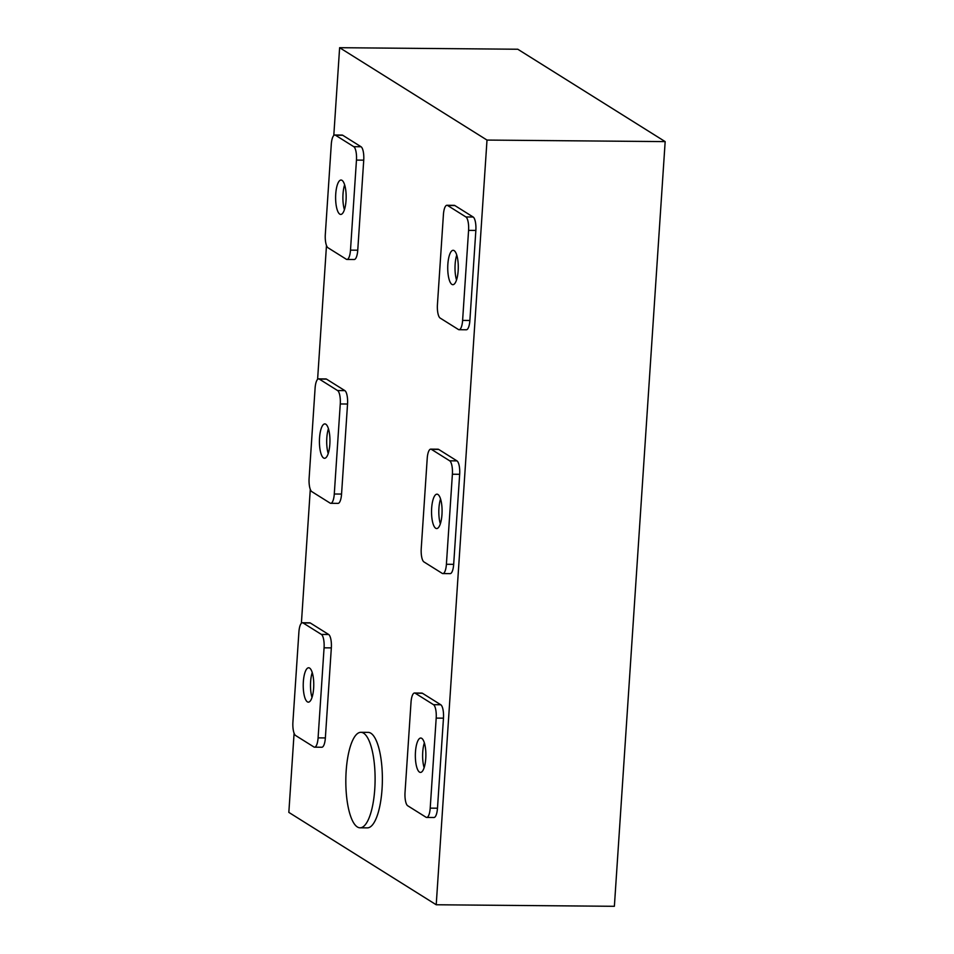 <?xml version="1.0" encoding="UTF-8"?>
<svg xmlns="http://www.w3.org/2000/svg" width="954" height="954" viewBox="0 0 954 954"><rect width="100%" height="100%" fill="white"/><g stroke="black" fill="none" stroke-linecap="round" stroke-linejoin="round"><path stroke-width="1.43" d="M424.363 742.82A17.184 5.271 -89.5 0 0 422.741 752.062A17.184 5.271 -89.5 0 0 424.136 767.696M425.758 758.454A17.184 5.271 -89.5 0 0 420.762 738.038A17.184 5.271 -89.5 0 0 415.467 752.002A17.184 5.271 -89.5 0 0 420.464 772.418A17.184 5.271 -89.5 0 0 425.758 758.454M456.751 255.088A17.184 5.271 -89.5 0 0 455.13 264.33A17.184 5.271 -89.5 0 0 456.537 279.963M458.158 270.721A17.184 5.271 -89.5 0 0 453.162 250.306A17.184 5.271 -89.5 0 0 447.855 264.27A17.184 5.271 -89.5 0 0 452.864 284.686A17.184 5.271 -89.5 0 0 458.158 270.721M440.557 498.954A17.184 5.271 -89.5 0 0 438.935 508.196A17.184 5.271 -89.5 0 0 440.343 523.829M441.964 514.588A17.184 5.271 -89.5 0 0 436.956 494.172A17.184 5.271 -89.5 0 0 431.661 508.136A17.184 5.271 -89.5 0 0 436.658 528.552A17.184 5.271 -89.5 0 0 441.964 514.588M344.632 184.826A17.184 5.271 -89.5 0 0 343.011 194.067A17.184 5.271 -89.5 0 0 344.418 209.701M346.04 200.459A17.184 5.271 -89.5 0 0 341.031 180.044A17.184 5.271 -89.5 0 0 335.736 194.008A17.184 5.271 -89.5 0 0 340.733 214.423A17.184 5.271 -89.5 0 0 346.04 200.459M328.438 428.692A17.184 5.271 -89.5 0 0 326.817 437.934A17.184 5.271 -89.5 0 0 328.224 453.567M329.834 444.325A17.184 5.271 -89.5 0 0 324.837 423.91A17.184 5.271 -89.5 0 0 319.542 437.874A17.184 5.271 -89.5 0 0 324.539 458.29A17.184 5.271 -89.5 0 0 329.834 444.325M312.232 672.558A17.184 5.271 -89.5 0 0 310.61 681.8A17.184 5.271 -89.5 0 0 312.018 697.434M313.639 688.192A17.184 5.271 -89.5 0 0 308.643 667.776A17.184 5.271 -89.5 0 0 303.348 681.74A17.184 5.271 -89.5 0 0 308.345 702.156A17.184 5.271 -89.5 0 0 313.639 688.192M346.159 771.094A47.748 14.632 -89.5 0 0 360.052 827.81A47.748 14.632 -89.5 0 0 374.767 789.018A47.748 14.632 -89.5 0 0 360.874 732.314A47.748 14.632 -89.5 0 0 346.159 771.094M360.052 827.81L367.326 827.869A47.748 14.632 -89.5 0 0 382.041 789.089A47.748 14.632 -89.5 0 0 368.149 732.374L360.874 732.314M487.005 140.071L665.165 141.609L517.783 49.238L339.624 47.7L487.005 140.071L436.216 904.762L288.835 812.391L294.094 733.209M665.165 141.609L614.376 906.3L436.216 904.762M301.392 623.236L310.288 489.342M317.599 379.37L326.483 245.476M333.793 135.504L339.624 47.7M426.676 817.447L433.951 817.506A11.46 3.506 -89.5 0 0 437.481 808.205L443.467 718.159A11.46 3.506 -89.5 0 0 440.772 704.756L422.467 693.284A11.46 3.506 -89.5 0 0 421.823 693.081L414.549 693.009A11.46 3.506 -89.5 0 0 411.019 702.323L405.033 792.369A11.46 3.506 -89.5 0 0 407.728 805.772L426.033 817.244A11.46 3.506 -89.5 0 0 426.676 817.447A11.46 3.506 -89.5 0 0 430.206 808.133L436.193 718.1A11.46 3.506 -89.5 0 0 433.51 704.684L415.205 693.212A11.46 3.506 -89.5 0 0 414.549 693.009M459.077 329.714L466.339 329.774A11.46 3.506 -89.5 0 0 469.881 320.472L475.855 230.427A11.46 3.506 -89.5 0 0 473.172 217.023L454.867 205.551A11.46 3.506 -89.5 0 0 454.223 205.348L446.949 205.277A11.46 3.506 -89.5 0 0 443.419 214.59L437.433 304.636A11.46 3.506 -89.5 0 0 440.116 318.04L458.421 329.512A11.46 3.506 -89.5 0 0 459.077 329.714A11.46 3.506 -89.5 0 0 462.607 320.401L468.581 230.367A11.46 3.506 -89.5 0 0 465.898 216.952L447.593 205.48A11.46 3.506 -89.5 0 0 446.949 205.277M442.871 573.581L450.145 573.64A11.46 3.506 -89.5 0 0 453.675 564.339L459.661 474.293A11.46 3.506 -89.5 0 0 456.978 460.889L438.673 449.417A11.46 3.506 -89.5 0 0 438.017 449.215L430.743 449.143A11.46 3.506 -89.5 0 0 427.213 458.457L421.239 548.502A11.46 3.506 -89.5 0 0 423.922 561.906L442.227 573.378A11.46 3.506 -89.5 0 0 442.871 573.581A11.46 3.506 -89.5 0 0 446.4 564.267L452.387 474.233A11.46 3.506 -89.5 0 0 449.704 460.818L431.399 449.346A11.46 3.506 -89.5 0 0 430.743 449.143M346.946 259.44L354.22 259.512A11.46 3.506 -89.5 0 0 357.75 250.198L363.736 160.153A11.46 3.506 -89.5 0 0 361.053 146.749L342.748 135.277A11.46 3.506 -89.5 0 0 342.092 135.074L334.83 135.015A11.46 3.506 -89.5 0 0 331.288 144.316L325.314 234.362A11.46 3.506 -89.5 0 0 327.997 247.766L346.302 259.238A11.46 3.506 -89.5 0 0 346.946 259.44A11.46 3.506 -89.5 0 0 350.488 250.139L356.462 160.093A11.46 3.506 -89.5 0 0 353.779 146.689L335.474 135.218A11.46 3.506 -89.5 0 0 334.83 135.015M330.752 503.307L338.026 503.378A11.46 3.506 -89.5 0 0 341.556 494.065L347.542 404.019A11.46 3.506 -89.5 0 0 344.847 390.615L326.542 379.143A11.46 3.506 -89.5 0 0 325.898 378.941L318.624 378.881A11.46 3.506 -89.5 0 0 315.094 388.183L309.12 478.228A11.46 3.506 -89.5 0 0 311.803 491.632L330.108 503.104A11.46 3.506 -89.5 0 0 330.752 503.307A11.46 3.506 -89.5 0 0 334.282 494.005L340.268 403.959A11.46 3.506 -89.5 0 0 337.585 390.556L319.28 379.084A11.46 3.506 -89.5 0 0 318.624 378.881M314.558 747.173L321.832 747.244A11.46 3.506 -89.5 0 0 325.362 737.931L331.336 647.885A11.46 3.506 -89.5 0 0 328.653 634.482L310.348 623.01A11.46 3.506 -89.5 0 0 309.704 622.807L302.43 622.747A11.46 3.506 -89.5 0 0 298.9 632.049L292.914 722.095A11.46 3.506 -89.5 0 0 295.597 735.498L313.902 746.97A11.46 3.506 -89.5 0 0 314.558 747.173A11.46 3.506 -89.5 0 0 318.087 737.871L324.074 647.826A11.46 3.506 -89.5 0 0 321.379 634.422L303.074 622.95A11.46 3.506 -89.5 0 0 302.43 622.747M321.379 634.422L328.653 634.482M324.074 647.826L331.336 647.885M303.074 622.95L310.348 623.01M318.087 737.871L325.362 737.931M337.585 390.556L344.847 390.615M340.268 403.959L347.542 404.019M319.28 379.084L326.542 379.143M334.282 494.005L341.556 494.065M353.779 146.689L361.053 146.749M356.462 160.093L363.736 160.153M335.474 135.218L342.748 135.277M350.488 250.139L357.75 250.198M449.704 460.818L456.978 460.889M452.387 474.233L459.661 474.293M431.399 449.346L438.673 449.417M446.4 564.267L453.675 564.339M465.898 216.952L473.172 217.023M468.581 230.367L475.855 230.427M447.593 205.48L454.867 205.551M462.607 320.401L469.881 320.472M433.51 704.684L440.772 704.756M436.193 718.1L443.467 718.159M415.205 693.212L422.467 693.284M430.206 808.133L437.481 808.205"/></g></svg>
